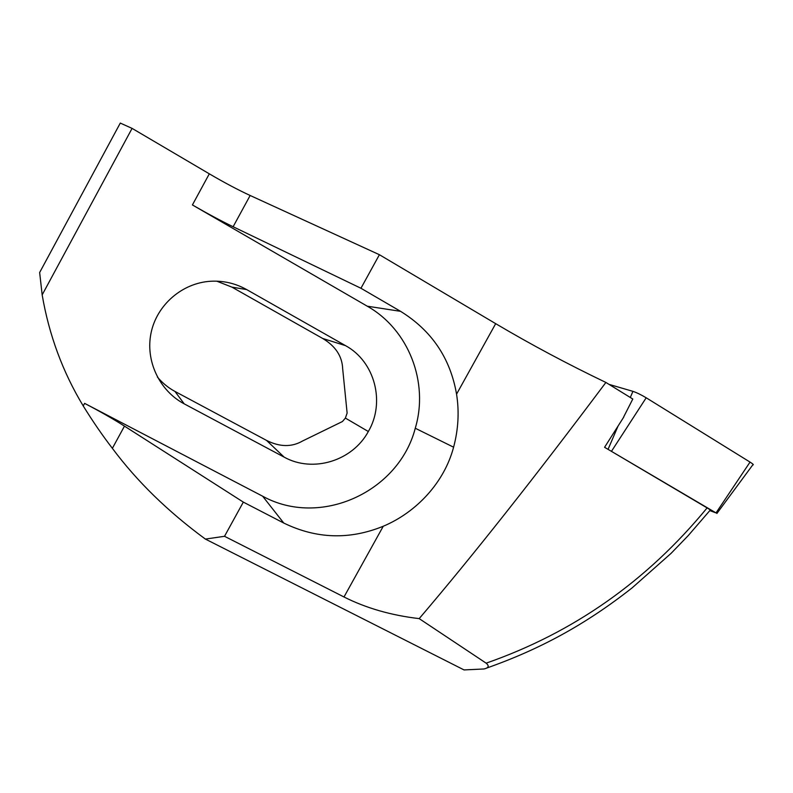 <?xml version="1.0" encoding="UTF-8"?>
<svg xmlns="http://www.w3.org/2000/svg" width="793" height="793" viewBox="0 0 793 793"><rect width="100%" height="100%" fill="white"/><g stroke="black" fill="none" stroke-linecap="round" stroke-linejoin="round"><path stroke-width="1.19" d="M623.794 417.009L604.573 447.292L707.108 507.907C647.038 580.982 573.389 632.745 486.149 663.166C489.43 665.942 488.716 667.875 483.998 668.975L464.044 669.926L205.387 539.081C168.007 511.644 137.001 481.391 112.368 448.323C102.525 435.545 92.811 421.42 83.225 405.927C62.726 372.016 49.037 335.003 42.168 294.877L39.65 272.524L120.288 123.074L132.084 128.387L209.312 173.826C224.27 182.598 237.88 189.814 250.152 195.484L379.401 254.712L495.684 323.663C531.171 344.658 567.917 364.255 605.892 382.454L632.794 399.018L623.665 416.949M486.149 663.166L419.19 618.619C391.177 615.348 366.118 608.132 343.993 596.98L224.518 536.296L205.387 539.081M605.892 382.454C534.67 477.515 472.44 556.24 419.19 618.619M707.108 507.907C710.181 509.75 711.172 510.553 710.052 510.305M379.401 254.712L360.954 288.265L400.564 311.332C431.64 330.542 450.305 358.149 456.56 394.161C459.335 411.716 458.354 429.39 453.596 447.193C444.437 482.045 416.92 512.08 383.247 526.255C349.535 539.974 316.367 538.913 283.755 523.043L243.322 502.108L124.471 426.128C113.141 418.922 99.859 411.339 84.613 403.369L83.225 405.927M224.518 536.296L243.322 502.108M157.411 377.081C162.575 383.128 168.423 387.916 174.946 391.425L266.527 440.402C279.711 447.064 291.735 447.262 302.579 440.987L342.467 421.509L345.381 418.089L347.126 413.094L342.665 368.636C342.15 356.166 335.479 346.105 322.652 338.452L231.933 287.135L216.767 281.168M284.152 457.135C312.967 473.193 352.538 460.872 368.329 431.521C385.467 402.507 375 361.608 345.54 345.649L246.663 289.584C235.452 283.319 223.398 280.553 210.502 281.267C182.192 282.992 156.885 304.859 151.086 332.812C145.169 360.746 159.403 390.731 184.214 403.855L284.152 457.135L266.527 440.402M209.312 173.826L192.412 204.941C207.409 213.595 220.969 220.86 233.122 226.739L360.954 288.265M192.412 204.941L367.258 306.197C408.93 329.71 428.993 382.652 415.264 428.24C398.839 491.977 320.243 528.019 262.642 496.21L84.613 403.369M132.084 128.387L42.168 294.877M709.804 510.613L716.029 512.902L608.003 449.324M608.994 384.367L632.933 391.355C636.7 392.614 641.121 394.755 646.196 397.789L750.039 462.091C753.122 464.044 754.024 464.976 752.765 464.896L716.892 513.467M383.247 526.255L343.993 596.98M495.684 323.663L456.56 394.161M124.471 426.128L112.368 448.323M345.54 345.649L322.652 338.452M184.214 403.855L174.946 391.425M246.663 289.584L231.933 287.135M250.152 195.484L233.122 226.739M400.564 311.332L367.258 306.197M283.755 523.043L262.642 496.21M716.029 512.902L750.039 462.091M611.581 451.138L646.196 397.789M608.062 449.344L618.054 426.069M630.306 397.481L632.933 391.355M710.062 510.305L688.195 535.642L671.076 553.355L632.229 587.782C584.877 625.092 539.161 649.526 486.664 668.073M345.381 418.089L368.329 431.521M415.264 428.24L453.596 447.193"/></g></svg>
